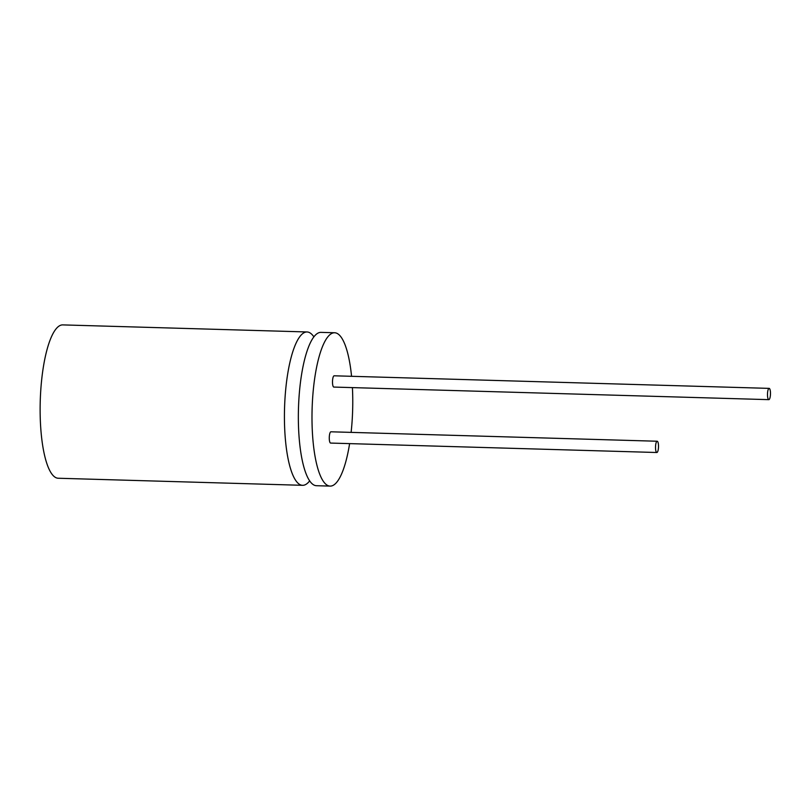 <?xml version="1.0" encoding="UTF-8"?>
<svg xmlns="http://www.w3.org/2000/svg" width="811" height="811" viewBox="0 0 811 811"><rect width="100%" height="100%" fill="white"/><g stroke="black" fill="none" stroke-linecap="round" stroke-linejoin="round"><path stroke-width="1.22" d="M351.558 376.294A76.71 20.265 91.7 0 0 334.598 332.753L320.953 332.368A76.71 20.265 91.7 0 0 298.833 400.178A76.71 20.265 91.7 0 0 316.513 485.708L330.168 486.103A76.71 20.265 91.7 0 0 349.612 443.617M313.857 336.829A76.71 20.265 91.7 0 0 307.034 331.963A76.71 20.265 91.7 0 0 284.914 399.772A76.71 20.265 91.7 0 0 302.594 485.313A76.71 20.265 91.7 0 0 309.69 480.842M307.034 331.963L62.731 324.897A76.71 20.265 91.7 0 0 40.611 392.706A76.71 20.265 91.7 0 0 58.301 478.247L302.594 485.313M658.471 447.52A5.636 1.49 91.7 0 0 657.174 441.235A5.636 1.49 91.7 0 0 655.552 446.222A5.636 1.49 91.7 0 0 656.849 452.508A5.636 1.49 91.7 0 0 658.471 447.52M657.174 441.235L330.929 431.797A5.636 1.49 91.7 0 0 329.307 436.784A5.636 1.49 91.7 0 0 330.604 443.07L656.849 452.508M770.45 394.663A5.636 1.49 91.7 0 0 769.152 388.378A5.636 1.49 91.7 0 0 767.52 393.365A5.636 1.49 91.7 0 0 768.828 399.651A5.636 1.49 91.7 0 0 770.45 394.663M769.152 388.378L334.162 375.797A5.636 1.49 91.7 0 0 332.53 380.775A5.636 1.49 91.7 0 0 333.838 387.07L768.828 399.651M351.112 432.375A76.71 20.265 91.7 0 0 352.288 418.294A76.71 20.265 91.7 0 0 352.41 387.607M334.598 332.753A76.71 20.265 91.7 0 0 312.478 400.573A76.71 20.265 91.7 0 0 330.168 486.103"/></g></svg>
